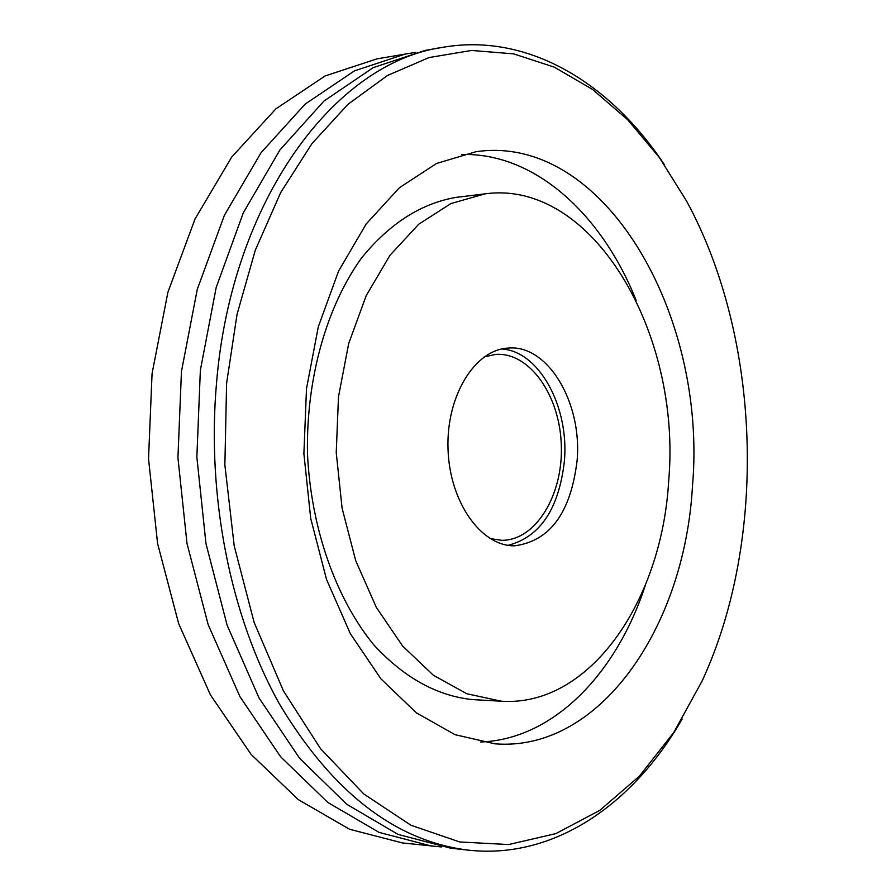 <?xml version="1.0" encoding="UTF-8"?>
<svg xmlns="http://www.w3.org/2000/svg" width="896" height="896" viewBox="0 0 896 896"><rect width="100%" height="100%" fill="white"/><g stroke="black" fill="none" stroke-linecap="round" stroke-linejoin="round"><path stroke-width="1.34" d="M501.726 348.992C539.09 351.064 569.285 406.706 564.402 461.014C558.947 508.85 540.176 536.962 508.088 545.328M577.091 460.667C570.752 512.848 549.875 541.229 514.472 545.821C480.973 546.336 449.512 501.805 448.022 449.008C446.085 396.222 474.611 349.754 508.066 348.085C547.77 344.154 582.422 402.685 577.091 460.667M668.685 480.883C661.83 602.101 589.03 707.157 501.379 701.221L466.805 693.75L433.362 675.237L402.662 646.083L376.298 607.331L355.712 560.638L342.093 508.2L336.235 452.626L338.486 396.794L348.678 343.582L366.195 295.646L389.995 255.282L418.746 224.202L450.923 203.56L484.938 193.872C592.402 179.01 681.845 332.886 668.685 480.883M484.938 193.872L456.434 197.333C421.154 203.269 389.458 223.574 361.346 258.238C326.334 307.138 306.107 378.907 307.474 453.555C310.946 528.147 335.765 598.45 373.878 644.986C404.174 677.757 437.114 695.968 472.707 699.608L501.379 701.221M441.437 846.955L402.461 842.946L349.552 829.259L298.29 799.613L251.115 754.41L210.47 694.971L178.662 623.605L157.584 543.536L148.534 458.707L152.074 373.475L167.922 292.208L195.048 218.938L231.762 156.99L275.912 108.83L325.147 75.925L377.059 58.845L415.688 52.326M645.355 585.256C616.28 674.397 552.944 739.39 480.659 742.011M461.63 154.504C533.926 152.432 601.339 213.192 636.126 300.261M431.939 846.171L379.075 832.395L327.846 802.48L280.661 756.818L239.994 696.741L208.141 624.568L187.018 543.57L177.934 457.755L181.451 371.526L197.277 289.341L224.392 215.264L261.083 152.667L305.211 104.048L354.413 70.885L406.269 53.715M692.474 486.125C684.667 627.816 599.2 752.181 494.95 743.826L455.056 734.686L416.416 712.88L380.912 678.854L350.37 633.73L326.502 579.387L310.699 518.347L303.89 453.678L306.499 388.696L318.315 326.771L338.621 270.995L366.173 223.989L399.403 187.723L436.542 163.475L475.765 151.76C603.142 132.798 707.661 313.734 692.474 486.125M664.238 164.438C609.045 81.446 526.534 32.558 442.467 47.376L425.029 50.434L373.218 67.637L324.061 100.968L279.955 149.89L243.275 212.89L216.171 287.493L200.357 370.283L196.862 457.139L205.968 543.592L227.114 625.184L258.989 697.872L299.667 758.374L346.842 804.328L398.059 834.411L450.878 848.232L468.474 850.158C553.325 859.499 632.498 805.37 682.203 718.984M226.598 383.331L237.037 314.406L255.315 250.152L280.65 192.651L311.954 143.595L348.018 104.272L387.531 75.454L429.139 57.534L471.576 50.456L513.643 53.861L554.299 67.144L592.614 89.466L627.816 119.885L659.277 157.394L686.482 200.906C761.331 338.296 767.85 539.202 702.038 681.15L673.758 732.491L639.453 776.104L599.85 810.331L555.856 833.616L508.693 844.547L459.771 841.982L410.827 825.194L363.765 793.957L320.611 748.776L283.427 690.883L254.106 622.328L234.214 545.91L224.874 465.002L226.598 383.331M442.467 47.376C334.432 62.72 231.605 200.715 216.574 382.48C206.416 496.406 230.574 616.773 279.496 704.11C332.573 792.523 395.562 841.21 468.474 850.158M490.123 538.597L501.872 540.322C535.707 540.501 563.203 495.13 561.31 445.334C559.978 395.528 529.603 352.027 495.846 354.402L484.243 356.877"/></g></svg>
